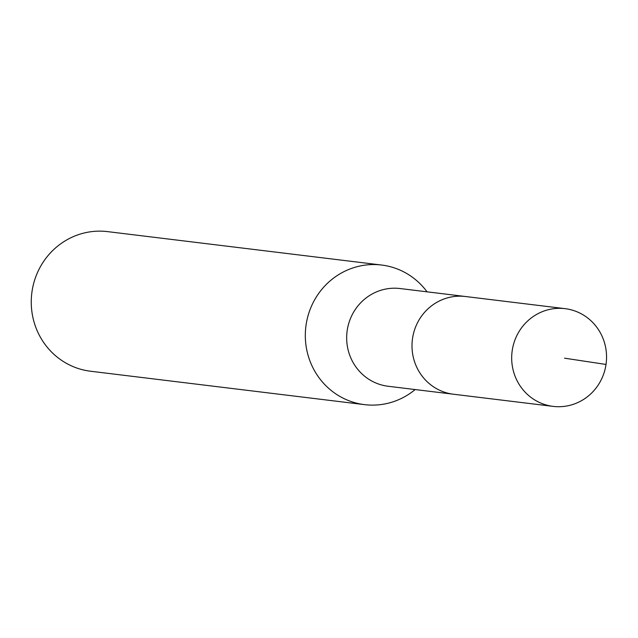 <?xml version="1.0" encoding="UTF-8"?>
<svg xmlns="http://www.w3.org/2000/svg" width="638" height="638" viewBox="0 0 638 638"><rect width="100%" height="100%" fill="white"/><g stroke="black" fill="none" stroke-linecap="round" stroke-linejoin="round"><path stroke-width="0.96" d="M552.006 406.231A49.222 47.411 -83 0 1 512.131 351.187A49.222 47.411 -83 0 1 565.069 308.656A49.222 47.411 -83 0 1 566.217 308.808A49.222 47.411 -83 0 1 606.1 363.851A49.222 47.411 -83 0 1 553.154 406.382A49.222 47.411 -83 0 1 552.006 406.231M553.154 406.382L388.143 386.261A49.222 47.411 97 0 1 386.995 386.11A49.222 47.411 97 0 1 347.12 331.066A49.222 47.411 97 0 1 400.058 288.536L465.397 296.503A49.222 47.411 97 0 0 412.451 339.033A49.222 47.411 97 0 0 452.334 394.077A49.222 47.411 97 0 0 453.482 394.228A49.222 47.411 -83 0 1 452.334 394.077A49.222 47.411 -83 0 1 412.451 339.033A49.222 47.411 -83 0 1 465.397 296.503A49.222 47.411 -83 0 1 466.545 296.662M415.147 389.555A70.324 67.732 -83 0 1 364.577 404.644A70.324 67.732 -83 0 1 362.934 404.42A70.324 67.732 -83 0 1 305.961 325.787A70.324 67.732 -83 0 1 381.596 265.033A70.324 67.732 -83 0 1 383.239 265.256A70.324 67.732 -83 0 1 427.061 291.829M381.596 265.033L107.535 231.618A70.324 67.732 97 0 0 31.9 292.371A70.324 67.732 97 0 0 88.873 371.005A70.324 67.732 97 0 0 90.508 371.228L364.577 404.644M564.558 358.181L606.02 364.45M465.397 296.503L565.069 308.656"/></g></svg>
